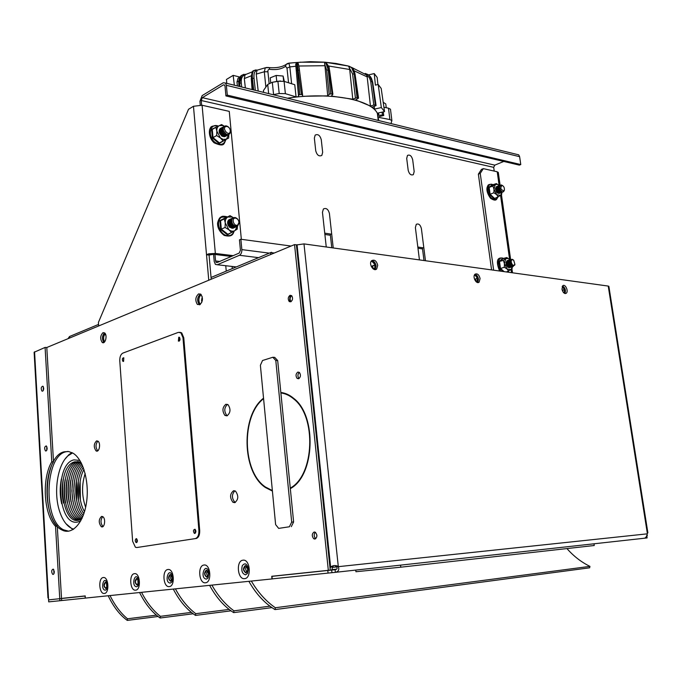 <?xml version="1.0" encoding="UTF-8"?>
<svg xmlns="http://www.w3.org/2000/svg" width="682" height="682" viewBox="0 0 682 682"><rect width="100%" height="100%" fill="white"/><g stroke="black" fill="none" stroke-linecap="round" stroke-linejoin="round"><path stroke-width="1.02" d="M43.699 388.169L42.906 386.174C41.065 386.805 40.749 388.45 41.969 391.101C43.043 391.357 43.622 390.385 43.699 388.169M54.296 571.55L53.222 569.103C51.363 570.024 51.193 571.78 52.71 574.372C53.733 574.551 54.253 573.605 54.296 571.55M47.16 448.031L46.282 445.9C44.424 446.608 44.151 448.287 45.472 450.921C46.529 451.16 47.092 450.197 47.16 448.031M51.764 461.765L45.089 347.419L46.794 347.505L53.494 461.731L51.764 461.765C41.687 478.807 43.614 514.006 55.54 526.359L59.76 598.694L61.525 598.506L57.279 526.257L55.54 526.359M45.089 347.419L34.126 352.262L47.987 597.926L48.473 597.884M59.88 600.731L85.216 598.114L85.088 596.042L59.76 598.702L59.88 600.731L48.695 601.874L48.584 599.879L59.76 598.694L48.584 599.879L48.473 597.875L47.987 597.926M43.213 390.573L43.367 386.745M53.938 573.698L53.75 569.615M46.708 450.359L46.751 446.437M53.494 461.731C43.409 478.755 45.344 513.913 57.279 526.257M48.584 599.879L51.593 599.555M85.216 598.114L85.233 595.915L62.889 598.259M85.233 595.932L61.525 598.489L61.644 600.535M314.931 539.061C317.318 537.416 317.48 535.165 315.434 532.318L314.206 531.986C311.827 533.656 311.665 535.907 313.72 538.737L314.931 539.061M298.58 378.766C300.728 377.137 301.001 375.032 299.424 372.449L297.898 372.065C295.758 373.702 295.485 375.808 297.079 378.382L298.58 378.766M290.737 301.819C292.774 300.191 293.09 298.145 291.691 295.681L290.072 295.297C288.034 296.943 287.719 298.989 289.134 301.435L290.737 301.819M101.584 516.41C98.6 519.317 98.481 522.727 101.234 526.649C104.602 528.806 106.111 518.303 102.667 516.606L101.584 516.41M96.58 440.887C93.715 443.769 93.528 447.094 96.026 450.845C99.24 453.155 101.149 442.959 97.841 441.101L96.58 440.887M226.97 415.858C230.567 412.883 230.934 409.166 228.069 404.716L225.938 404.238C222.349 407.256 222 410.973 224.89 415.398L226.97 415.858M234.702 502.66C238.495 499.667 238.768 495.823 235.503 491.134L233.636 490.699C229.843 493.742 229.595 497.587 232.886 502.242L234.702 502.66M64.202 451.799C43.137 455.951 41.082 520.511 61.849 529.931C71.925 535.549 83.519 523.162 86.486 502.643C89.589 482.191 83.153 459.191 73.051 453.206L68.652 451.527L64.202 451.799M103.016 332.654C100.245 335.544 99.964 338.792 102.172 342.381C105.241 344.956 107.747 335.015 104.559 332.884L103.016 332.654M199.587 304.845C202.844 301.87 203.279 298.358 200.9 294.292L198.641 293.874C195.393 296.875 194.967 300.395 197.371 304.428L199.195 304.581C196.791 300.557 197.217 297.045 200.465 294.044L200.525 294.019M328.323 570.331L294.547 244.599L296.414 244.855L330.25 570.118L271.743 576.281L271.99 578.941L85.369 598.097M294.547 244.599L46.794 347.505M194.95 529.241L195.154 533.29M179.451 337.292L179.204 341.145L178.369 341.051C180.082 340.898 180.457 339.662 179.502 337.334L178.769 337.198L178.369 341.051M280.839 392.465C285.391 393.002 289.705 394.989 293.78 398.424C317.113 415.909 314.913 475.763 290.327 488.627M272.408 491.074L265.417 487.519C241.743 472.029 240.772 415.491 263.533 398.177M271.99 578.941L273.9 578.694M315.783 538.669L315.647 538.584C313.831 536.512 313.711 534.39 315.289 532.224M299.066 378.536L298.972 378.459C297.471 376.302 297.591 374.265 299.321 372.363M291.061 301.666L291.009 301.615C289.654 299.441 289.859 297.446 291.64 295.63M102.991 526.521C100.459 523.367 100.356 520.068 102.684 516.624M97.773 450.811C95.42 447.597 95.446 444.366 97.85 441.109M227.302 415.739L226.756 415.415C223.926 411.272 224.173 407.597 227.515 404.375M235.341 502.446L234.761 502.14C231.624 498.082 231.675 494.314 234.906 490.818M68.677 531.201L63.596 529.812C42.804 520.409 44.859 455.917 65.932 451.774L67.765 451.424M102.172 342.381L103.928 342.483C101.763 339.125 101.968 335.928 104.551 332.876M105.429 582.437L104.124 585.48L105.335 588.089C107.424 587.185 107.62 585.335 105.915 582.53L105.429 582.437M136.664 578.745L135.275 581.899L136.545 584.576C138.796 583.732 139.026 581.823 137.218 578.856L136.664 578.745M170.21 574.773L168.727 578.055L170.057 580.808C172.495 580.024 172.759 578.055 170.85 574.909L170.21 574.773M206.348 570.502L204.753 573.912L206.152 576.733C208.794 576.043 209.11 574.022 207.098 570.672L206.348 570.502M245.384 565.889L243.67 569.444L245.119 572.334C248.009 571.763 248.384 569.683 246.262 566.094L245.384 565.889M647.107 534.518L647.312 535.805L646.715 535.864M562.573 285.963C565.301 287.889 566.069 290.396 564.867 293.499M561.977 289.159L562.803 285.724C565.267 283.507 568.865 291.41 566.239 293.251C564.312 293.968 562.897 292.604 561.977 289.159M375.006 269.578L376.089 265.835C375.475 262.74 374.017 261.001 371.716 260.601M377.709 265.238C376.49 260.839 374.478 259.313 371.664 260.652C368.289 263.55 373.557 272.22 376.694 268.938L377.709 265.238M480.085 278.529C479.045 274.658 477.366 273.218 475.064 274.19C472.089 276.483 476.377 284.778 479.156 282.109L480.085 278.529M335.433 572.326L644.456 538.226C645.845 537.808 646.775 536.342 647.235 533.844L647.84 532.616M647.363 533.503L608.233 286.073L303.984 243.9L296.431 244.974M329.943 570.152L331.87 569.999L332.543 566.853C333.566 565.284 334.785 565.156 336.209 566.461L338.315 566.665L303.984 243.9M477.639 282.527L478.457 279.057C477.937 276.415 476.761 274.829 474.945 274.3M336.209 566.461L337.957 566.273C335.271 565.097 332.825 565.361 330.617 567.057L330.079 568.464M329.943 570.203L311.435 572.104M332.543 566.853L330.617 567.057L297.054 244.71M301.205 573.187L271.982 576.341L272.22 578.873L335.373 572.334L335.092 569.692L331.674 570.058L331.946 572.701M271.982 576.341L327.803 570.476L328.076 573.136M646.792 535.924L647.107 537.928L644.575 538.2M327.803 570.476L331.674 570.058M336.558 566.853C337.65 568.345 337.164 569.291 335.092 569.692M647.235 533.844L338.315 566.665C339.448 569.76 338.468 571.644 335.373 572.334M608.233 286.073L608.898 286.517M562.539 285.997C565.225 287.923 565.983 290.413 564.815 293.49M371.681 260.635C375.748 262.493 376.848 265.469 374.989 269.56L374.938 269.578M474.911 274.335C478.201 276.278 479.096 279.006 477.596 282.519M562.173 286.645C564.091 288.435 564.747 290.6 564.15 293.149M371.272 261.121C374.614 263.047 375.637 265.835 374.333 269.475M474.519 274.889C477.05 276.798 477.86 279.27 476.948 282.305M200.568 294.053L200.568 294.053C197.32 297.054 196.893 300.566 199.297 304.59L199.613 304.828M104.593 332.91C102.078 335.953 101.874 339.142 103.988 342.458M201.122 294.513C198.505 297.625 198.206 300.941 200.235 304.47C198.206 300.941 198.505 297.625 201.122 294.513M105.122 333.481C103.349 336.209 103.17 339.039 104.585 341.955C103.17 339.039 103.349 336.209 105.122 333.481M333.225 247.958L329.415 213.423C328.213 209.169 326.209 207.686 323.413 208.965L322.458 212.281L326.252 246.986M408.194 170.312L406.702 158.412L407.486 155.411C409.856 154.43 411.578 155.871 412.678 159.724L414.179 171.574L413.36 174.626C410.999 175.598 409.277 174.157 408.194 170.312M419.439 259.902L415.381 227.575L416.284 224.318C418.646 223.355 420.351 224.77 421.391 228.564L425.457 260.737M291.052 246.049L240.874 239.246L239.459 239.868L240.431 250.226L239.229 253.056L217.115 262.561L216.151 262.391L215.572 260.967L214.983 254.463M201.633 105.156L201.216 100.501L202.324 97.671L223.457 84.858L224.591 85.003L225.009 86.128L225.93 95.932L227.294 95.122L226.364 85.31L225.529 83.051L223.261 82.761L202.145 95.616L199.928 101.286L200.261 104.994M494.22 171.088L493.691 167.354L494.8 165.146L503.768 161.446M322.663 152.333L321.256 139.64C319.994 135.326 317.957 133.808 315.169 135.104L314.359 138.122L315.749 150.875C317.011 155.189 319.031 156.698 321.819 155.419L322.663 152.333M331.767 247.754L330.25 233.977M422.371 247.702L423.991 260.533M240.874 239.246L241.854 249.612C241.931 252.391 241.13 254.284 239.433 255.281L217.311 264.744L215.401 264.394L214.225 261.556L213.577 254.284M516.717 154.354L518.712 154.84L519.624 156.69L520.775 164.567L227.294 95.122M520.775 164.567L519.377 165.129L225.93 95.932M508.022 267.267L506.317 265.247M506.095 264.556L506.257 261.922M503.359 271.538L499.94 268.776L498.934 261.59L502.566 258.623L506.811 257.566L509.991 259.765L508.124 258.444L505.677 258.776L504.433 263.619L507.118 269.049L511.031 269.595L512.31 266.781M507.451 260.541L505.899 262.809L507.596 267.173L509.804 267.668L508.405 267.514L506.121 262.749L506.956 260.797L507.962 260.456M512.335 266.773L512.156 268.358L511.031 269.595L506.453 271.965M502.975 258.853L499.531 261.675L500.486 268.512L504.33 267.242L507.118 269.049L508.738 271.223M499.94 268.776L500.486 268.512L504.186 271.649M498.934 261.59L503.367 260.388L506.811 257.566M504.33 267.242L504.433 263.619L503.367 260.388M507.34 260.584L505.899 262.817L507.596 267.165L509.693 267.702M497.758 193.1L496.189 191.608M495.584 190.022L495.763 187.84M499.258 185.581L497.323 184.336L495.234 184.626L493.981 189.212L496.641 194.626L500.545 195.427L501.85 192.392M496.828 186.467L495.439 188.616L497.127 192.853L499.471 193.39L498.158 193.33L495.661 188.547L496.394 186.715L497.349 186.348M499.292 185.581L498.474 185.896C497.366 189.937 498.499 192.102 501.858 192.384L501.671 194.387L500.545 195.427L494.186 198.854L489.582 194.515L488.602 187.516L492.225 184.899L496.385 183.611L499.13 185.461L497.221 171.77L498.337 172.734M492.634 185.103L489.182 187.593L490.111 194.242L493.879 192.776L496.641 194.626L498.261 196.91M489.582 194.515L490.111 194.242L494.493 198.368M488.602 187.516L492.941 186.101L496.385 183.611M493.879 192.776L493.981 189.212L492.941 186.101M495.379 198.027L494.186 198.854M496.726 186.51L495.447 188.624L497.118 192.844L499.369 193.432M499.932 193.125L499.906 193.142C496.547 192.861 495.413 190.696 496.522 186.663M500.443 193.015L499.139 192.955L496.632 188.155L497.366 186.331L498.32 185.964M500.903 192.75L500.886 192.767C497.519 192.477 496.394 190.321 497.493 186.28M501.423 192.631L500.128 192.58L497.613 187.763L498.474 185.896M502.395 192.256L501.108 192.196L498.585 187.371L499.318 185.564L500.324 185.189M502.898 191.957L502.839 192.009C499.471 191.719 498.346 189.553 499.446 185.504M502.728 185.666L501.287 184.907L499.574 187.004L500.179 189.749L502.071 191.795L503.58 191.702L504.365 189.963M503.828 190.815C500.631 189.707 500.025 187.9 502.003 185.402C503.751 186.109 504.544 187.618 504.373 189.946L503.828 190.815M229.604 226.935L228.334 225.256L227.831 223.15M230.78 232.903L227.498 234.847L220.687 229.51L219.877 220.618L220.567 220.721L221.335 229.169L225.077 227.447L225.256 222.937L224.293 218.965L220.567 220.721L229.996 215.657L233.466 217.703L232.306 217.021L227.72 217.038C225.904 218.206 225.086 220.175 225.256 222.937L228.896 229.74C231.053 231.326 233.073 231.616 234.966 230.601L237.404 226.168M229.749 219.391L229.118 219.655C227.481 220.891 227.174 222.784 228.18 225.333L229.638 227.294L233.721 227.899M220.687 229.51L221.335 229.169L227.814 234.25L231.565 232.545L228.896 229.74L225.077 227.447M229.996 215.657L224.293 218.965M237.455 226.143L237.217 229.178L231.565 232.545M219.877 220.618L226.16 217.439M227.498 234.847L227.814 234.25M229.595 219.459L229.118 219.672C227.49 220.908 227.183 222.792 228.18 225.333L229.638 227.277L233.568 227.976L229.86 227.174L228.402 225.222L228.768 220.03L229.612 219.451M234.054 227.711C230.755 230.311 225.768 222.843 228.905 219.971L230.107 219.263M234.557 227.524L230.857 226.756L229.348 224.736L229.74 219.578L230.576 218.999M235.026 227.259C231.727 229.868 226.739 222.392 229.868 219.519L231.079 218.811M235.529 227.08L231.863 226.339L230.303 224.25L230.712 219.127L231.548 218.547M235.998 226.816C232.698 229.425 227.711 221.94 230.84 219.067L232.05 218.359M236.501 226.629L232.86 225.913L231.258 223.764L231.684 218.675L232.519 218.087M237.08 226.296C233.832 229.126 228.623 221.548 231.812 218.615L233.15 217.873M232.443 223.696L233.866 225.461L237.617 226.057L239.109 223.04C238.845 220.073 237.472 218.231 235 217.507C232.093 217.703 231.172 219.63 232.23 223.27L232.443 223.696M237.745 224.958C233.832 227.259 230.831 217.43 235.657 218.138C237.634 218.717 238.726 220.184 238.939 222.554L237.745 224.958M220.942 128.131C219.229 128.975 218.752 130.654 219.519 133.169L222.051 136.289L225.35 136.374L222.255 136.153L219.74 133.05L220.15 128.736L220.832 128.19M225.827 136.05C222.852 138.898 217.345 131.6 220.277 128.659L221.326 127.969M226.322 135.829L223.219 135.641L220.678 132.504L221.096 128.199L221.778 127.662M226.782 135.53C223.798 138.378 218.291 131.063 221.215 128.131L222.272 127.432M227.277 135.3L224.19 135.121L221.616 131.95L222.042 127.662L222.724 127.125M227.728 135.002C224.745 137.858 219.237 130.535 222.162 127.594L223.219 126.903M228.223 134.78L225.154 134.61L222.554 131.396L222.988 127.133L223.67 126.596M228.768 134.397C225.853 137.457 220.133 130.057 223.116 127.057L224.284 126.332M227.234 134.49C229.237 134.712 230.32 133.698 230.482 131.43L230.456 130.961C229.902 128.046 228.402 126.34 225.972 125.838C223.56 126.093 222.741 127.764 223.517 130.842L226.117 134.056L227.234 134.49M230.286 130.492L230.303 130.867C229.484 138.293 220.354 126.997 226.705 126.409C228.649 126.809 229.843 128.165 230.286 130.492M221.744 135.812L219.715 133.229L219.391 131.583M224.378 126.255L222.835 125.514L219.289 125.641C217.49 126.647 216.671 128.48 216.833 131.149L220.422 137.935L223.074 139.392L226.433 139.171L228.879 134.354L228.666 138.045L219.408 142.922L228.666 138.045M220.806 128.207C219.203 129.103 218.777 130.756 219.527 133.178L222.042 136.281L225.486 136.298M216.654 135.565L216.833 131.149L215.904 127.364L212.264 129.427L213.006 137.602L216.654 135.565L220.422 137.935L223.065 140.91M212.366 137.943L213.006 137.602L219.408 142.922L219.101 143.535L212.366 137.943L211.59 129.341L217.567 126.485M215.904 127.364L221.548 124.567L224.404 126.238M225.009 140.057L219.101 143.535M212.264 129.427L211.59 129.341M510.272 267.429C507.689 267.753 506.385 265.929 506.368 261.973L507.093 260.746M510.792 267.335L509.403 267.191L507.118 262.408L507.954 260.464L508.96 260.123L508.116 262.076L510.409 266.867L511.79 267.012M511.27 267.105C508.687 267.429 507.382 265.605 507.365 261.641L508.09 260.422M512.267 266.781C509.684 267.097 508.38 265.272 508.363 261.308L509.957 259.791L509.113 261.735L511.415 266.543L512.787 266.688M513.307 266.415L513.273 266.44C510.69 266.781 509.386 264.966 509.36 260.976L511.006 259.458M513.273 259.885L512.02 259.228L510.119 261.419L512.404 266.185L514.91 264.437M513.708 260.285L514.919 264.394C513.324 268.759 508.934 259.578 512.711 259.765L513.708 260.285M233.21 255.648L215.35 253.44L208.701 253.806L206.518 254.761L208.76 280.234M98.643 325.97L98.404 322.45L188.522 109.273L193.466 106.29L202.085 105.25L229.263 111.371L241.334 239.305M231.317 256.458L213.466 254.275L209.067 255.068L206.518 254.761L193.466 106.29M201.693 302.552L202.213 296.653M211.207 279.219L209.067 255.068M478.363 174.149L481.441 169.409L483.325 168.633L480.239 173.381L478.363 174.149L491.577 269.902M480.239 173.381L493.64 270.191M483.325 168.633L497.221 171.77M72.957 529.616L65.856 523.58M65.14 458.986L68.754 454.792L71.891 452.567M79.845 460.435L73.963 459.864C53.98 463.76 57.646 526.998 77.825 521.969L80.749 520.86M72.573 452.925L68.055 455.755C57.279 464.86 53.187 493.248 59.846 512.063C63.162 521.568 67.765 527.271 73.647 529.172M85.642 507.272C81.721 496.146 81.559 484.902 85.156 473.538M61.644 503.759C59.82 495.524 59.735 487.255 61.38 478.934M81.891 518.61C61.764 532.344 54.142 466.215 74.994 461.765L81.064 462.567M63.469 503.06C61.815 495.251 61.73 487.4 63.204 479.506M78.558 519.982C60.707 519.923 59.36 465.005 76.955 461.731L77.893 461.543M65.361 502.736C63.776 495.098 63.69 487.408 65.105 479.693M79.538 519.744C62.335 517.57 61.832 464.971 78.848 461.714M67.262 502.404C65.736 494.936 65.651 487.425 67.007 479.881M80.51 519.369C64.492 515.353 64.048 466.957 79.845 462.012M69.146 502.071C67.689 494.774 67.603 487.451 68.891 480.077M81.482 518.866C66.657 513.231 66.256 468.926 80.817 462.439M71.03 501.73C69.641 494.621 69.555 487.468 70.783 480.281M82.155 518.056C68.959 510.665 68.524 471.535 81.422 463.248M72.914 501.381L71.849 490.963L72.659 480.495M82.667 516.871C71.252 507.954 70.868 474.058 81.968 464.391M74.781 501.023L73.767 490.895L74.534 480.716M83.238 515.43C73.52 505.456 73.204 476.351 82.582 465.78M76.648 500.656L76.41 480.929M83.86 513.708C75.796 503.146 75.514 478.491 83.247 467.443M78.515 500.29L78.277 481.168M84.517 511.645C78.072 501.023 77.816 480.469 83.963 469.438M80.365 499.906L80.135 481.415M263.576 398.68C241.121 415.892 242.119 471.739 265.511 487.05L272.357 490.554M290.276 488.107C314.555 475.26 316.661 416.122 293.592 398.851C289.594 395.483 285.357 393.523 280.882 392.968M285.332 393.488L280.873 392.883M272.8 357.266L262.536 360.505L260.388 365.271L275.613 524.586L278.665 528.388L289.39 526.768L291.691 522.097L275.792 360.471L272.8 357.266L274.693 357.359L277.685 360.565L275.792 360.471M278.665 528.388L289.39 526.768M291.691 522.097L293.618 521.969L277.685 360.565M293.618 521.969L291.316 526.632M324.879 234.455L330.395 235.273M417.972 248.231L422.516 248.904M423.837 247.924L417.819 247.029M331.708 234.199L324.743 233.159M377.922 84.542L377.163 77.441L374.248 73.571L368.451 74.909M234.361 85.216L233.159 75.37L226.424 79.479L226.799 83.366M233.159 75.37L239.962 77.083M377.828 113.093L384.546 111.609L381.187 88.421L378.186 84.483L381.332 107.568L374.503 109.094L374.205 106.528M384.546 111.609L381.332 107.568M365.177 73.443L367.751 74.449L369.934 76.273L372.253 81.627L375.322 105.054L376.089 105.599L372.116 107.159L374.503 109.094M251.291 75.796L244.309 78.549L245.358 87.91M244.309 78.549L245.017 74.935L246.262 74.236M238.768 81.124L236.969 82.062L237.404 85.966M236.969 82.062L238.044 78.208L239.638 77.364M265.861 87.108L264.309 71.763L256.227 74.108L258.205 91.056M273.03 94.687L279.194 93.528L285.374 93.664L296.056 96.904L294.76 84.721L284.087 81.38L277.924 81.226L272.314 82.283L267.719 84.457L263.423 90.587L263.61 92.377M256.227 74.108L257.123 70.033L253.84 70.57C252.528 72.198 252.059 74.713 252.425 78.115L253.687 89.947M268.12 67.45L269.143 67.62L269.816 69.334C268.376 69.24 267.736 70.058 267.924 71.772L264.309 71.763L265.298 67.782L267.114 67.416M296.056 96.904L298.588 96.639L295.715 64.355L296.61 62.505L299.816 94.525L302.569 94.653L302.544 96.298L327.727 95.872L324.623 62.181L310.446 61.678L296.96 62.471L298.443 64.125L299.475 70.348M296.61 62.505L288.887 63.136L289.833 66.904L291.623 83.741M348.528 66.06L335.996 63.469L324.947 62.207L348.528 66.06L351.656 67.723L354.205 73.758L357.036 97.645L352.79 99.205L349.713 69.496L328.511 65.984M355.407 97.841L352.594 73.954L349.244 67.629L349.713 69.496M349.244 67.629L348.638 66.418M324.623 62.181L325.783 62.795L328.187 69.666L330.702 93.903L332.893 94.252L331.375 96.085L352.79 99.205M375.322 105.054L373.821 105.028L370.658 80.996L369.397 77.722L366.609 75.003L367.18 76.904L354.086 70.792M351.383 67.288L366.609 75.003L365.347 73.511C368.877 74.943 370.838 76.512 371.238 78.234L368.51 74.952M383.182 111.908L383.753 115.505L379.124 116.622L379.26 117.483L389.891 119.563L391.886 120.586L390.982 123.57M379.158 116.613L379.26 117.483M377.845 113.229L378.766 115.284L378.484 112.948M357.036 97.645L358.519 98.131L355.62 99.939L370.445 106.042L367.18 76.904M272.442 82.258L280.455 80.962M383.915 107.253L388.484 108.182L390.479 109.231L390.564 109.879M377.998 114.61L377.53 114.619M373.821 105.028L370.445 106.042M330.702 93.903L329.184 94.312L326.678 70.084L324.521 63.844M327.727 95.872L329.184 94.312M299.816 94.525L298.631 95.096L295.715 64.355M298.588 96.639L298.631 95.096M383.608 114.951L378.766 115.284M378.723 120.569L377.376 113.331C370.88 99.453 329.142 91.695 287.429 98.208M288.546 82.778L286.994 68.14L285.596 66.333C281.461 69.112 276.201 70.118 269.816 69.334M286.875 63.878L286.056 64.5C281.743 67.151 276.108 68.191 269.143 67.62L265.298 67.782L256.884 70.263M292.859 62.804L289.006 63.247L286.056 64.5L285.596 66.333M288.887 63.136L287.327 63.622M383.199 102.3L385.782 103.954L386.242 107.722M270.72 82.675L270.225 77.842L276.142 75.446L276.73 81.115M276.142 75.446L283.107 76.043L283.652 81.26M283.107 76.043L284.343 81.465M376.004 105.514L372.551 81.831L371.477 78.404L372.594 82.164M358.195 97.944L354.708 73.903L351.98 67.816L349.261 66.231M332.194 93.997L328.835 69.709L326.158 62.821L324.334 62.292M326.678 70.084L329.525 69.973C328.545 67.893 330.889 68.891 326.158 62.821L324.947 62.207M301.435 94.389L297.122 62.829L295.988 62.872M296.44 70.672L297.625 70.084L299.458 70.297C298.972 65.404 298.196 62.914 297.122 62.829L296.96 62.471M241.684 87.015L241.275 82.872C240.993 78.353 242.238 75.711 245.017 74.935M245.818 74.278L241.53 75.421L239.646 82.957L240.004 86.597M239.356 86.444L239.126 83.187L241.232 75.557L244.003 74.27M255.324 90.348L254.019 78.157C253.67 73.622 254.548 71.099 256.671 70.57M257.071 70.067L253.508 70.681L255.929 69.896M252.664 89.7L251.828 78.311C251.556 74.884 252.118 72.335 253.508 70.681C252.297 70.894 251.556 73.562 251.283 78.703M378.186 84.483L375.39 85.122L374.248 73.571M247.14 571.721L246.824 571.593C245.307 569.794 245.264 568.08 246.688 566.452M248.862 581.32C256.023 593.92 264.735 603.348 274.991 609.597L275.349 607.739C266.074 601.336 258.06 592.445 251.326 581.064M275.519 609.529L589.64 567.808L589.947 566.375C581.303 562.139 573.639 556.214 566.947 548.575M207.976 576.085L207.814 576.009C206.399 574.38 206.322 572.735 207.584 571.081M209.621 585.344C216.203 597.492 224.216 606.579 233.653 612.615L233.986 610.833C225.452 604.653 218.087 596.077 211.897 585.113M171.728 580.118L171.694 580.101C170.372 578.617 170.27 577.04 171.378 575.369M173.296 589.077C179.366 600.799 186.757 609.572 195.47 615.394L195.785 613.689C187.908 607.722 181.114 599.444 175.41 588.856M138.079 583.852L137.773 579.359M139.58 592.539C145.189 603.86 152.026 612.342 160.091 617.977L160.389 616.332C153.1 610.561 146.818 602.564 141.541 592.334M106.767 587.33L106.494 583.076M108.191 595.761C113.391 606.716 119.734 614.917 127.227 620.373L127.508 618.787C120.74 613.203 114.908 605.463 110.024 595.574M593.988 543.793L594.244 545.515L400.777 567.194L355.936 571.738L355.757 570.084M400.777 567.194L400.539 565.139M178.377 332.356L122.862 353.097C120.731 354.29 119.7 356.874 119.768 360.855L132.623 541.244L135.403 547.245L136.835 547.527L195.248 538.61C197.789 537.774 199.008 535.106 198.905 530.605L182.981 337.709L180.918 332.833L178.377 332.356M136.835 547.527L195.248 538.61M198.905 530.605L199.707 530.553L183.765 337.76L182.981 337.709M194.83 533.426C196.152 532.318 196.22 530.937 195.026 529.283C193.245 529.684 192.997 531.022 194.285 533.307L194.83 533.426M123.459 361.434L123.783 357.76C122.257 358.05 121.959 359.243 122.871 361.341L123.459 361.434M136.195 538.644C135.01 539.726 134.959 541.031 136.059 542.565C137.611 542.062 137.798 540.775 136.622 538.729L136.195 538.644M123.8 357.777L123.613 361.358L122.871 361.341M136.647 538.737L136.818 542.497M179.792 332.262L181.702 332.884L183.765 337.76M199.707 530.553C199.809 535.046 198.59 537.706 196.049 538.55M48.473 597.875L34.56 351.801M103.297 577.535C97.986 577.807 99.061 594.389 104.346 593.468C109.725 593.289 108.6 576.461 103.297 577.535M134.465 573.664C128.762 573.971 129.964 591.132 135.641 590.16C141.413 589.956 140.151 572.522 134.465 573.664M167.942 569.504C161.813 569.854 163.16 587.637 169.255 586.605C175.47 586.367 174.063 568.302 167.942 569.504M204.003 565.028C197.396 565.421 198.897 583.877 205.478 582.778C212.187 582.505 210.602 563.741 204.003 565.028M242.963 560.195C235.81 560.63 237.498 579.811 244.616 578.643C251.871 578.327 250.098 558.822 242.963 560.195M105.335 590.177C100.109 590.007 103.604 574.79 107.048 582.752C107.441 582.471 107.603 589.384 106.324 589.649L105.335 590.177M105.829 588.532C103.562 586.622 103.425 584.474 105.403 582.087C107.679 583.988 107.824 586.136 105.829 588.532M136.622 586.75C130.808 586.452 135.027 570.459 138.565 579.419C139 582.419 138.736 584.653 137.773 586.111L136.622 586.75M137.116 585.054C134.669 583.084 134.516 580.868 136.639 578.379C139.085 580.339 139.239 582.564 137.116 585.054M170.227 583.076C163.714 582.573 168.897 565.779 172.444 575.932C172.682 579.35 172.401 581.465 171.583 582.275L170.227 583.076M170.713 581.311C168.087 579.291 167.908 576.989 170.185 574.406C172.819 576.418 172.998 578.728 170.713 581.311M206.433 579.112C199.05 578.319 205.546 560.715 208.956 572.326L208.061 578.072L206.433 579.112M206.91 577.287C204.071 575.199 203.867 572.812 206.314 570.118C209.169 572.198 209.365 574.594 206.91 577.287M245.546 574.841C242.195 573.767 241.104 570.723 242.28 565.719C244.881 562.505 246.918 563.485 248.401 568.652L247.54 573.409L245.546 574.841M246.014 572.94C242.928 570.783 242.707 568.294 245.35 565.48C248.444 567.637 248.666 570.126 246.014 572.94M336.635 566.93L332.27 567.39M316.849 534.961L316.9 535.702M289.475 301.7L290.089 295.289M336.277 569.393L331.861 569.871M271.538 252.289L270.763 252.553L270.652 254.522M70.152 336.252L69.53 336.507L69.342 338.136M375.006 266.824L374.682 268.827M373.472 265.46L372.892 265.639C372.312 267.225 372.764 268.145 374.23 268.401M562.471 290.899L563.093 289.952M564.065 292.442L563.443 292.501M564.278 292.748L564.423 291.615M476.906 281.334L475.294 279.961L476.036 278.708M477.195 281.717L477.4 280.285M219.689 261.453L215.572 260.967M493.691 167.354L201.216 100.501M519.624 156.69L226.364 85.31M224.71 85.156L223.457 84.858M494.8 165.146L202.324 97.671M269.356 253.141L241.854 249.612M258.538 257.651L239.433 255.281M236.296 266.935L217.311 264.744M507.604 272.127L507.979 271.47M503.751 258.597C498.406 255.298 495.95 265.605 500.801 271.18M493.222 184.865C487.417 181.31 485.729 193.032 491.39 197.959C494.305 200.32 496.462 200.022 497.843 197.072M226.168 217.473L225.614 217.302M227.268 216.944L221.769 217.183C215.12 220.439 219.578 235.051 227.404 235.648C230.678 235.921 232.903 234.412 234.079 231.121M218.368 126.102C210.022 122.547 207.047 136.247 214.932 142.282C220.295 145.795 223.935 144.899 225.844 139.605M202.085 105.25L215.35 253.44M210.15 254.454L208.701 253.806M500.562 195.41L509.607 259.39M511.057 269.586L511.491 272.664M297.318 63.579L298.264 63.503M324.862 65.719L298.793 66.009M295.894 66.256L289.833 66.904L286.994 68.14M388.484 108.182L389.891 119.563M267.719 84.457L268.657 93.613M284.087 81.38L285.374 93.664M272.314 82.283L273.576 94.576M277.924 81.226L279.194 93.528M267.924 71.772L269.1 83.34M358.519 98.131L355.041 74.099L352.594 73.954M376.089 105.599L372.636 81.917L370.752 81.584M382.406 114.721L382.048 112.163M383.753 115.505L383.241 111.899M302.569 94.653L299.458 70.297L302.586 94.696M348.434 66.111L351.98 67.816C353.199 68.524 354.214 70.613 355.041 74.099L355.066 74.244M332.893 94.252L329.551 70.127M238.956 86.341L238.76 83.63L241.275 82.872M252.076 89.555L251.291 78.831L254.019 78.157M275.349 607.739L589.947 566.375M233.986 610.833L269.893 606.17M195.785 613.689L229.092 609.41M160.389 616.332L191.369 612.393M127.508 618.787L156.391 615.147M42.71 391.118L41.969 391.101M53.46 574.304L52.71 574.372M46.223 450.913L45.472 450.921M315.647 538.584L313.72 538.737M298.972 378.459L297.079 378.382M291.009 301.615L289.134 301.435M102.965 526.538L101.234 526.649M97.756 450.819L96.026 450.845M226.756 415.415L224.89 415.398M234.761 502.14L232.886 502.242M63.596 529.812L61.849 529.931M199.195 304.581L197.371 304.428M195.222 533.239L194.285 533.307M105.335 588.089L106.256 587.995M138.216 585.48L137.773 586.111M136.545 584.576L137.594 584.474M170.057 580.808L171.276 580.68M206.152 576.733L207.558 576.588M245.119 572.334L246.765 572.164M565.19 293.567L566.239 293.251M375.066 269.526L376.694 268.938M477.801 282.544L479.156 282.109M336.712 569.103L331.853 569.632M647.866 532.77L608.856 286.278M199.971 304.649L199.297 304.59M211.053 277.463L270.763 252.553L274.258 253.031M68.012 338.69L69.53 336.507L98.54 324.41M201.505 299.108L202.477 298.716M104.141 335.186L105.667 334.564M201.42 300.609L202.375 300.233M371.17 266.278L374.827 265.469M373.02 268.785L373.915 268.452M564.202 289.91L562.215 290.2M477.05 281.623L476.283 281.879M477.195 278.665L474.484 279.194M476.462 281.461L475.985 281.615M217.226 262.519L216.151 262.391M518.712 154.84L225.529 83.051M507.74 272.144L508.099 271.436M503.836 258.563C499.991 257.046 494.22 257.549 499.591 271.01M493.291 184.839C489.915 183.918 488.039 184.362 487.673 186.169C487.536 186.271 484.817 190.397 490.571 198.326C497.093 202.435 496.624 198.36 497.945 197.038M497.323 184.336L496.828 183.842M489.156 187.601L492.575 185.112M502.003 185.402L501.287 184.907M504.373 189.946L504.262 190.61M227.43 216.867C223.952 216.032 221.906 216.049 221.275 216.919C219.8 217.226 218.572 219.246 217.584 222.971C217.362 227.686 219.57 231.837 224.225 235.426C233.235 237.677 233.099 233.005 234.284 231.002M220.474 220.746L226.126 217.43M235.657 218.138L235 217.507M238.939 222.554L239.109 223.04M226.705 126.409L225.972 125.838M230.303 130.867L230.482 131.43M218.496 126.042C213.159 125.471 210.414 126.289 210.269 128.506C209.647 127.935 207.302 136.553 214.131 142.819C224.992 147.525 223.722 143.68 226.015 139.503M222.835 125.514L222.485 125.053M212.128 129.469L212.741 129.162M512.711 259.765L512.02 259.228M514.919 264.394L514.791 265.034M498.269 172.307L500.102 185.206M501.441 194.66L510.622 259.492M511.926 268.699L512.506 272.8M68.055 455.755L68.754 454.792M293.592 398.851L294.292 398.868M252.476 71.781L245.222 74.688M238.044 78.208L239.876 77.236M300.123 62.19L324.376 62.241M377.376 113.331L378.237 120.45M390.479 109.231L391.886 120.586M232.298 268.606L232.102 266.449M226.245 271.129L225.751 265.716M383.591 114.908L383.165 111.916M238.751 83.502C238.572 80.084 239.399 77.433 241.232 75.557L245.887 74.261M234.122 612.572L271.905 607.619M195.887 615.369L230.985 610.825M160.475 617.96L193.142 613.774M127.568 620.373L158.062 616.494M180.918 332.833L181.702 332.884M136.801 542.514L136.059 542.565"/></g></svg>
